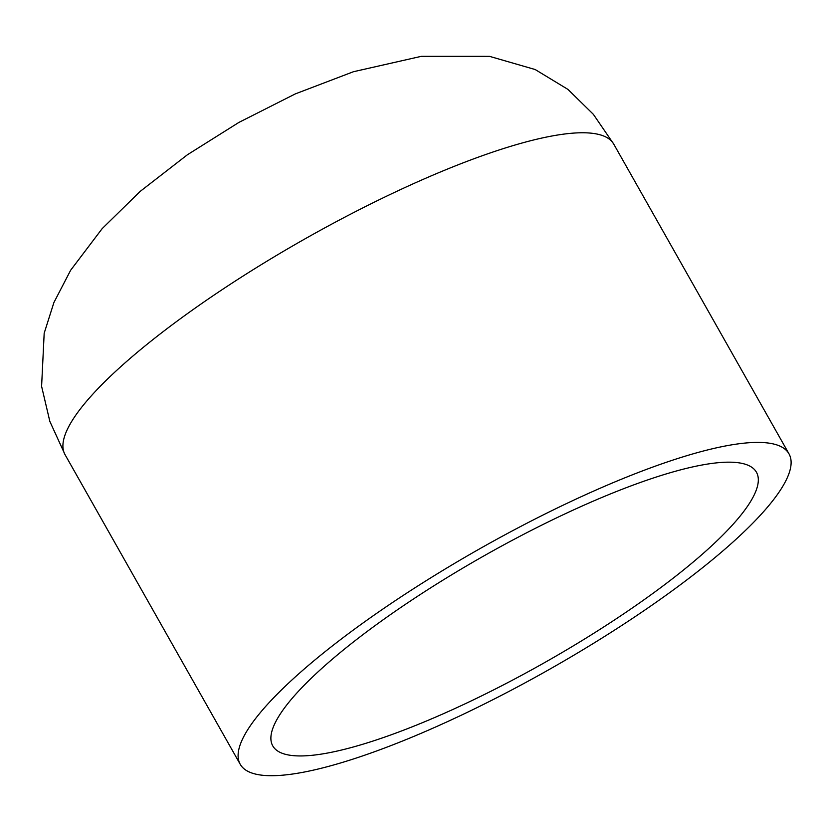 <?xml version="1.0" encoding="UTF-8"?>
<svg xmlns="http://www.w3.org/2000/svg" width="832" height="832" viewBox="0 0 832 832"><rect width="100%" height="100%" fill="white"/><g stroke="black" fill="none" stroke-linecap="round" stroke-linejoin="round"><path stroke-width="1.25" d="M328.692 662.324A277.867 61.381 -29.5 0 1 584.168 505.128A277.867 61.381 -29.5 0 1 756.444 472.233A277.867 61.381 -29.5 0 1 544.835 662.48A277.867 61.381 -29.5 0 1 272.761 745.888A277.867 61.381 -29.5 0 1 328.692 662.324M303.69 669.49A315.245 69.638 -29.5 0 1 593.518 491.15A315.245 69.638 -29.5 0 1 788.986 453.825A315.245 69.638 -29.5 0 1 548.902 669.666A315.245 69.638 -29.5 0 1 240.23 764.296A315.245 69.638 -29.5 0 1 303.69 669.49M240.23 764.296L65.042 454.646A315.245 69.638 -29.5 0 1 128.492 359.84A315.245 69.638 -29.5 0 1 418.33 181.501A315.245 69.638 -29.5 0 1 613.787 144.175L788.986 453.825M65.042 454.646L49.837 421.387L41.6 386.339L44.179 333.237L53.903 302.536L70.647 270.244L102.159 228.634L140.171 191.402L187.439 154.742L238.971 122.366L295.422 93.85L353.444 71.718L421.346 56.326L489.507 56.347L535.174 69.534L567.944 89.398L593.372 114.338L613.787 144.175"/></g></svg>
